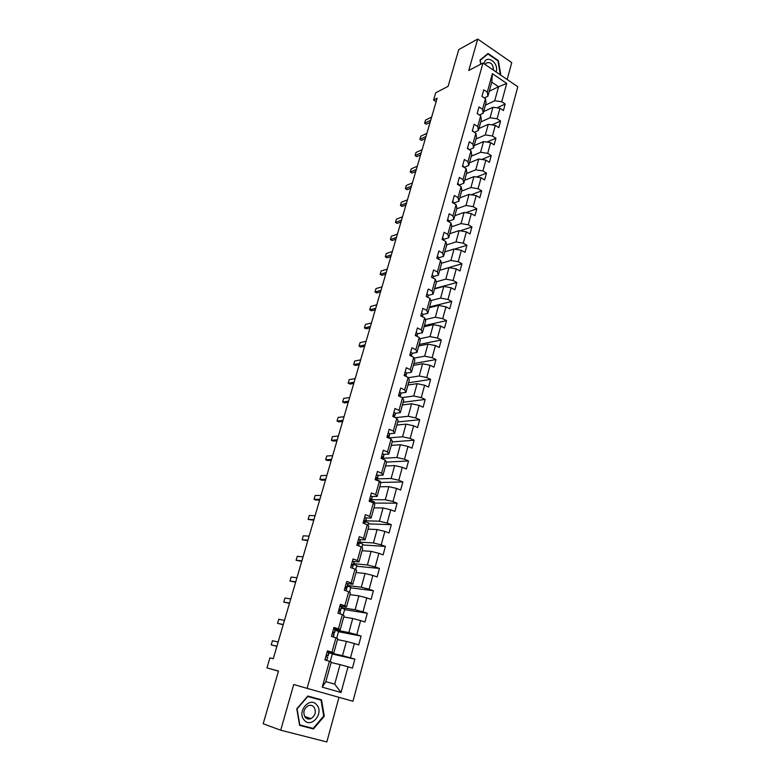 <?xml version="1.0" encoding="UTF-8"?>
<svg xmlns="http://www.w3.org/2000/svg" width="781" height="781" viewBox="0 0 781 781"><rect width="100%" height="100%" fill="white"/><g stroke="black" fill="none" stroke-linecap="round" stroke-linejoin="round"><path stroke-width="1.17" d="M507.162 79.496L511.76 62.626L477.718 39.05L458.75 49.603L448.089 86.369L435.7 92.783L433.582 100.027L436.159 101.676M352.953 701.25L517.813 86.75L482.97 63.027L307.089 688.364L352.953 701.25M307.089 688.364L293.734 684.507L280.711 730.196L326.829 741.95L338.974 697.326M280.711 730.196L263.187 723.762L278.485 671.035L266.985 667.882L278.446 671.152M489.257 91.27L498.571 86.74L491.776 82.171L487.891 96.229L487.285 92.129L483.771 89.795L481.936 96.366L485.46 98.689L482.531 109.242L478.997 106.938L477.142 113.577L480.696 115.881L477.738 126.551L474.165 124.267L472.29 130.974L475.873 133.258L472.886 144.046L469.283 141.781L467.389 148.566L471.002 150.821L467.975 161.726L464.353 159.49L462.44 166.343L466.081 168.579L463.026 179.601L459.365 177.385L457.432 184.326L461.102 186.522L458.008 197.661L454.317 195.484L452.365 202.494L456.065 204.671L452.941 215.937L449.221 213.779L447.249 220.867L450.979 223.015L447.816 234.407L444.067 232.279L442.066 239.445L445.834 241.563L442.642 253.083L438.854 250.984L436.833 258.238L440.63 260.317L437.399 271.973L433.582 269.904L431.542 277.235L435.368 279.286L432.108 291.069L428.252 289.029L426.192 296.448L430.048 298.469L426.748 310.389L422.863 308.378L420.774 315.875L424.669 317.877L421.33 329.924L417.405 327.942L415.297 335.527L419.231 337.499L415.843 349.683L411.89 347.74L409.752 355.414L413.725 357.347L410.308 369.667L406.315 367.763L404.148 375.524L408.151 377.418L404.695 389.885L400.673 388.02L398.486 395.869L402.518 397.734L399.023 410.347L394.961 408.512L392.745 416.458L396.826 418.274L393.282 431.044L389.182 429.238L386.946 437.282L391.056 439.068L387.474 451.984L383.334 450.217L381.069 458.359L385.218 460.107L381.597 473.169L377.418 471.451L375.124 479.68L379.322 481.389L375.651 494.617L371.434 492.928L369.11 501.265L373.347 502.925L369.628 516.319L365.381 514.669L363.028 523.104L367.295 524.734L363.536 538.275L359.25 536.674L356.868 545.206L361.173 546.798L357.376 560.504L353.041 558.952L350.63 567.592L354.984 569.124L351.138 583.007L346.754 581.494L344.323 590.241L348.716 591.734L344.811 605.783L340.399 604.318L337.929 613.173L342.361 614.627L338.417 628.851L333.956 627.426L331.456 636.398L335.937 637.794L331.945 652.194L327.434 650.827L324.906 659.906L329.426 661.253L322.25 687.153L341.043 692.493L334.698 684.176L340.057 664.621L331.144 662.473M487.285 92.129L492.401 73.678L506.732 83.401L501.744 101.745L505.18 104.029L496.941 107.846M341.043 692.493L348.033 666.818L352.436 668.136L354.867 659.174L350.474 657.836L354.359 643.554L358.723 644.921L361.125 636.076L356.771 634.689L360.607 620.583L364.932 621.998L367.304 613.251L362.989 611.816L366.777 597.885L371.063 599.349L373.406 590.709L369.13 589.235L372.879 575.46L377.125 576.964L379.439 568.431L375.202 566.908L378.902 553.309L383.11 554.861L385.394 546.427L381.206 544.865L384.857 531.422L389.026 533.013L391.281 524.676L387.132 523.075L390.744 509.798L394.874 511.418L397.099 503.189L392.989 501.539L396.563 488.418L400.653 490.087L402.85 481.945L398.779 480.266L402.303 467.292L406.354 469L408.541 460.956L404.499 459.238L407.985 446.42L411.997 448.167L414.155 440.211L410.152 438.453L413.598 425.782L417.581 427.568L419.709 419.7L415.736 417.913L419.143 405.388L423.097 407.204L425.196 399.433L421.262 397.597L424.63 385.218L428.544 387.073L430.624 379.39L426.729 377.526L430.058 365.283L433.933 367.168L435.983 359.572L432.127 357.678L435.417 345.573L439.264 347.496L441.294 339.989L437.458 338.056L440.718 326.087L444.526 328.04L446.537 320.62L442.739 318.648L445.961 306.816L449.739 308.798L451.721 301.456L447.962 299.465L451.145 287.769L454.884 289.78L456.856 282.517L453.117 280.496L456.27 268.918L459.98 270.968L461.922 263.783L458.222 261.733L461.337 250.291L465.017 252.361L466.94 245.254L463.27 243.174L466.355 231.85L470.006 233.958L471.909 226.929L468.268 224.821L471.314 213.623L474.936 215.751L476.81 208.8L473.208 206.662L476.215 195.592L479.807 197.739L481.672 190.867L478.089 188.709L481.067 177.746L484.63 179.933L486.475 173.128L482.922 170.941L485.87 160.105L489.404 162.311L491.229 155.575L487.705 153.369L490.624 142.64L494.129 144.875L495.925 138.217L492.43 135.972L495.32 125.37L498.795 127.615L500.582 121.035L497.116 118.771L499.967 108.276L503.413 110.551L505.18 104.029M266.985 667.882L269.933 657.846L273.272 658.705L437.175 98.191L433.582 100.027M485.46 98.689L486.075 102.76L483.175 113.265L479.378 115.022M483.634 111.605L492.938 107.27L490.068 117.755L480.754 121.982M483.175 113.265L482.531 109.242M499.967 108.276L492.938 107.27M497.116 118.771L490.068 117.755M480.696 115.881L481.34 119.864L478.402 130.486L474.35 132.292M478.948 128.504L488.262 124.335L485.352 134.928L476.049 138.989M478.402 130.486L477.738 126.551M495.32 125.37L488.262 124.335M492.43 135.972L485.352 134.928M475.873 133.258L476.556 137.153L473.589 147.882L469.264 149.737M474.223 145.569L483.527 141.576L480.598 152.275L471.294 156.171M473.589 147.882L472.886 144.046M490.624 142.64L483.527 141.576M487.705 153.369L480.598 152.275M471.002 150.821L471.724 154.628L468.717 165.474L464.099 167.359M469.449 162.829L478.753 159.002L475.785 169.819L466.491 173.528M468.717 165.474L467.975 161.726M485.87 160.105L478.753 159.002M482.922 170.941L475.785 169.819M466.081 168.579L466.833 172.298L463.797 183.262L458.828 185.165M464.627 180.265L473.921 176.623L470.914 187.557L461.63 191.081M463.797 183.262L463.026 179.601M481.067 177.746L473.921 176.623M478.089 188.709L470.914 187.557M461.102 186.522L461.883 190.154L458.818 201.234L453.888 203.05M459.745 197.886L469.03 194.42L466.003 205.471L456.719 208.82M458.818 201.234L458.008 197.661M476.215 195.592L469.03 194.42M473.208 206.662L466.003 205.471M456.065 204.671L456.895 208.205L453.79 219.412L448.86 221.13M454.815 215.693L464.099 212.422L461.034 223.591L451.76 226.754M453.79 219.412L452.941 215.937M471.314 213.623L464.099 212.422M468.268 224.821L461.034 223.591M450.979 223.015L451.838 226.451L448.704 237.775L443.774 239.396M449.836 233.695L459.101 230.62L456.006 241.915L446.722 244.873L443.559 256.353L438.629 257.867M448.704 237.775L447.816 234.407M466.355 231.85L459.101 230.62M463.27 243.174L456.006 241.915M444.799 251.892L454.064 249.012L450.93 260.434L441.48 263.246M446.732 244.902L445.834 241.563M443.559 256.353L442.642 253.083M461.337 250.291L454.064 249.012M458.222 261.733L450.93 260.434M440.63 260.317L441.568 263.558L438.366 275.137L433.435 276.542M439.703 270.294L448.958 267.61L445.795 279.159L436.159 281.824M438.366 275.137L437.399 271.973M456.27 268.918L448.958 267.61M453.117 280.496L445.795 279.159M435.368 279.286L436.345 282.419L433.104 294.134L428.183 295.423M434.558 288.892L443.803 286.412L440.601 298.088L430.761 300.597M433.104 294.134L432.108 291.069M451.145 287.769L443.803 286.412M447.962 299.465L440.601 298.088M430.048 298.469L431.063 301.495L427.783 313.337L422.863 314.518M429.345 307.704L438.58 305.43L435.349 317.232L425.284 319.566M427.783 313.337L426.748 310.389M445.961 306.816L438.58 305.43M442.739 318.648L435.349 317.232M424.669 317.877L425.723 320.786L422.414 332.765L417.493 333.829M424.083 326.712L433.309 324.662L430.038 336.601L419.719 338.749M422.414 332.765L421.33 329.924M440.718 326.087L433.309 324.662M437.458 338.056L430.038 336.601M419.231 337.499L420.324 340.291L416.976 352.407L412.056 353.354M418.762 345.944L427.978 344.109L424.659 356.185L414.057 358.137M416.976 352.407L415.843 349.683M435.417 345.573L427.978 344.109M432.127 357.678L424.659 356.185M413.725 357.347L414.867 360.031L411.47 372.283L406.559 373.103M413.383 365.381L422.58 363.77L419.231 375.983L408.297 377.74M411.47 372.283L410.308 369.667M430.058 365.283L422.58 363.77M426.729 377.526L419.231 375.983M408.151 377.418L409.342 379.986L405.905 392.384L400.995 393.077L400.673 395.049M407.936 385.043L417.122 383.666L413.735 396.016L402.195 397.578M405.905 392.384L404.695 389.885M424.63 385.218L417.122 383.666M421.262 397.597L413.735 396.016M402.518 397.734L403.748 400.175L400.282 412.719L395.362 413.286M402.43 404.929L411.607 403.787L408.18 416.283L395.469 417.669M400.282 412.719L399.023 410.347M419.143 405.388L411.607 403.787M415.736 417.913L408.18 416.283M396.826 418.274L398.095 420.598L394.581 433.289L389.651 433.719M396.865 425.049L406.022 424.142L402.557 436.784L388.753 437.926M394.581 433.289L393.282 431.044M413.598 425.782L406.022 424.142M410.152 438.453L402.557 436.784M391.056 439.068L392.374 441.265L388.821 454.093L383.861 454.396M391.232 445.395L400.38 444.731L396.865 457.52L383.09 458.281M388.821 454.093L387.474 451.984M407.985 446.42L400.38 444.731M404.499 459.238L396.865 457.52M385.218 460.107L386.585 462.167L382.993 475.151L377.984 475.317M385.541 465.974L394.659 465.564L391.115 478.499L377.369 478.88M382.993 475.151L381.597 473.169M402.303 467.292L394.659 465.564M398.779 480.266L391.115 478.499M379.322 481.389L380.737 483.322L377.096 496.462L372 496.482M379.771 486.788L388.879 486.631L385.287 499.733L371.571 499.713M377.096 496.462L375.651 494.617M396.563 488.418L388.879 486.631M392.989 501.539L385.287 499.733M373.347 502.925L374.812 504.721L371.131 518.028L365.908 517.881M373.943 507.845L383.032 507.962L379.4 521.21L365.713 520.79M371.131 518.028L369.628 516.319M390.744 509.798L383.032 507.962M387.132 523.075L379.4 521.21M367.295 524.734L368.817 526.384L365.088 539.847L359.67 539.534M368.046 529.157L377.116 529.538L373.435 542.951L359.777 542.121M365.088 539.847L363.536 538.275M384.857 531.422L377.116 529.538M381.206 544.865L373.435 542.951M361.173 546.798L362.745 548.301L358.977 561.929L353.237 561.412M362.081 550.722L371.121 551.376L367.402 564.946L353.783 563.697M358.977 561.929L357.376 560.504M378.902 553.309L371.121 551.376M375.202 566.908L367.402 564.946M354.984 569.124L356.605 570.491L352.787 584.276L346.52 583.514M356.038 572.541L365.059 573.479L361.291 587.214L347.711 585.525M352.787 584.276L351.138 583.007M372.879 575.46L365.059 573.479M369.13 589.235L361.291 587.214M348.716 591.734L350.386 592.945L346.52 606.905L339.96 605.89M349.927 594.614L358.918 595.854L355.111 609.756L341.561 607.618M346.52 606.905L344.811 605.783M366.777 597.885L358.918 595.854M362.989 611.816L355.111 609.756M342.361 614.627L344.099 615.682L340.184 629.808L333.643 628.568M343.738 616.961L352.709 618.493L348.853 632.561L335.352 629.925L334.58 632.708L333.116 631.985L333.067 633.684L334.083 634.494M340.184 629.808L338.417 628.851M360.607 620.583L352.709 618.493M356.771 634.689L348.853 632.561M335.937 637.794L337.724 638.692L333.77 652.994L327.239 651.52M337.48 639.58L346.422 641.416L342.517 655.659L328.733 652.535M333.77 652.994L331.945 652.194M354.359 643.554L346.422 641.416M350.474 657.836L342.517 655.659M329.426 661.253L331.281 661.995L325.843 681.628L322.25 687.153M348.033 666.818L340.057 664.621M477.718 39.05L468.766 70.475L482.97 63.027M325.843 681.628L334.698 684.176M487.891 96.229L484.327 97.937M485.411 105.162L494.724 100.759L498.571 86.74L506.732 83.401M491.776 82.171L492.401 73.678M501.744 101.745L494.724 100.759M330.217 661.566L332.364 653.824L328.928 652.789M354.867 659.174L332.306 654.039M336.699 638.175L338.593 631.36L335.254 630.306M361.125 636.076L338.495 631.702M343.103 615.077L344.743 609.16L341.443 608.067M367.304 613.251L344.606 609.629M349.429 592.252L350.825 587.214L347.555 586.092M373.406 590.709L350.659 587.82M355.677 569.71L356.829 565.532L353.588 564.38M379.439 568.431L356.634 566.254M361.847 547.442L362.774 544.103L359.563 542.912M385.394 546.427L362.54 544.943M367.939 525.437L368.642 522.919L365.459 521.698M391.281 524.676L368.378 523.885M373.972 503.696L374.441 501.978L371.258 500.719M397.099 503.189L374.148 503.062M379.917 482.209L380.181 481.281L376.872 479.934M402.85 481.945L380.103 482.463M408.541 460.956L386.517 462.069M414.155 440.211L392.199 441.9M419.709 419.7L397.714 421.974M425.196 399.433L403.172 402.264M430.624 379.39L408.57 382.778M435.983 359.572L413.901 363.497M441.294 339.989L419.182 344.441M446.537 320.62L424.395 325.579M451.721 301.456L429.56 306.933M456.856 282.517L434.666 288.482M461.922 263.783L439.723 270.226M466.94 245.254L454.581 249.1M471.909 226.929L460.214 230.805M476.81 208.8L465.74 212.696M481.672 190.867L471.158 194.772M486.475 173.128L476.488 177.023M491.229 155.575L481.721 159.461M495.925 138.217L486.875 142.083M500.582 121.035L491.952 124.872M324.291 716.167L321.508 699.815L307.841 696.027L296.78 708.777L299.601 725.383L313.435 728.976L324.291 716.167L323.715 715.982L313.201 728.419L299.797 724.924L297.073 708.855L307.773 696.496L321.02 700.157L323.715 716.001M500.045 74.644L500.68 74.117L498.346 60.567L488.066 53.489L480.012 60.039L480.735 64.198M299.553 725.1L310.487 727.707M310.33 727.902L313.435 728.976M499.86 74.527L500.68 74.117M325.033 659.467L326.917 660.287L324.916 659.886M327.112 651.989L328.967 652.887M327.698 657.456L326.741 660.043M326.419 655.376L328.03 655.405L326.673 655.142L326.614 656.87L327.532 657.202M276.923 646.219L271.222 644.872L272.442 640.723L278.153 642.021M271.222 644.872L276.894 646.346M316.852 705.028C310.077 695.91 296.555 711.511 304.073 719.945C311.004 728.995 324.261 713.326 316.852 705.028M313.972 707.088C312.351 705.282 310.389 704.843 308.075 705.77C303.711 708.845 302.755 712.682 305.234 717.28C306.835 719.057 308.768 719.496 311.033 718.618C315.456 715.562 316.442 711.725 313.972 707.088M307.548 696.359L321.02 700.157M496.042 71.93L496.257 71.296C498.971 62.802 486.407 54.143 484.21 63.085L484.054 63.759M480.842 64.14L480.188 60.342L487.979 53.996L497.936 60.85L500.201 73.98L499.684 74.41M486.426 54.826L487.979 53.996M493.504 70.202C493.094 63.974 490.653 61.601 486.192 63.095L485.274 64.598M331.505 636.242L333.214 636.945M333.565 628.851L335.352 629.925M332.696 632.512L334.58 632.727L335.352 629.955M283.278 624.507L277.548 623.365L278.758 619.255L284.489 620.358M277.548 623.365L283.21 624.722M339.93 605.988L341.639 607.315M339.013 609.961L340.887 610.039L340.809 609.463L339.471 609.102L339.442 610.781L340.399 611.796M289.556 603.039L283.796 602.102L284.997 598.041L290.747 598.939M283.796 602.102L289.458 603.362M346.227 583.407L347.838 584.168L347.125 587.634L347.086 586.902L345.758 586.492L345.739 588.161L346.637 589.362M345.358 587.683L347.125 587.634M295.755 581.816L289.985 581.074L291.157 577.061L296.946 577.764M289.985 581.074L295.638 582.236M352.436 561.1L354.027 561.92L354.018 562.837M352.817 567.133L352.29 568.178M351.782 565.669L353.285 565.483L353.285 564.614L351.967 564.165L351.967 565.805L352.807 566.323M301.896 560.846L296.097 560.289L297.258 556.316L303.067 556.833M296.097 560.289L301.739 561.344M358.577 539.056L360.148 539.935L360.09 540.989M358.469 543.898L359.367 543.605L359.406 542.59L358.098 542.102L358.889 545.314M307.958 540.101L302.14 539.739L303.292 535.805L309.11 536.137M302.14 539.739L307.782 540.696M364.649 517.276L366.191 518.203L366.094 519.404M364.854 522.294L365.459 520.839L364.161 520.302L364.903 523.67M313.952 519.59L308.114 519.414L309.256 515.528L315.094 515.675M308.114 519.414L313.757 520.273M370.643 495.759L372.166 496.736L372.02 498.073M370.975 500.914L371.444 499.332L370.155 498.756L370.897 501.968M319.888 499.313L314.021 499.313L315.153 495.466L321.02 495.437M314.021 499.313L316.002 500.074L319.663 500.074M376.569 474.487L378.063 475.512L377.887 476.986M376.891 479.807L377.35 478.089L376.071 477.464L376.832 480.374M325.745 479.261L319.868 479.427L320.991 475.629L326.868 475.424M319.868 479.427L321.831 480.208L325.501 480.1M382.426 453.468L383.901 454.542L383.686 456.143M382.71 458.955L383.188 457.09L381.929 456.426L382.7 459.043M331.544 459.423L325.648 459.765L326.761 456.006L332.657 455.635M325.648 459.765L327.6 460.556L331.281 460.351M388.216 432.703L389.66 433.816L389.416 435.544M388.713 438.053L388.967 436.335L388.225 435.573L387.786 437.165L388.518 437.916M337.285 439.81L331.369 440.318L332.462 436.599L338.378 436.062M331.369 440.318L333.302 441.128L336.992 440.816M393.936 412.163L395.362 413.334L395.079 415.18M394.473 417.23L394.669 415.814L393.946 415.023L393.507 416.595L394.102 417.064M342.957 420.403L337.031 421.076L338.105 417.405L344.04 416.693M337.031 421.076L338.944 421.906L342.644 421.486M399.599 391.867L400.995 393.077L400.311 395.537L399.081 394.756L399.013 396.113M400.145 396.631L400.311 395.537M348.57 401.209L342.625 402.049L343.689 398.408L349.644 397.549M342.625 402.049L344.519 402.889L348.228 402.371M405.193 371.805L406.559 373.064L406.208 375.144M405.759 376.286L405.193 374.616L404.431 375.661M354.125 382.231L348.16 383.217L349.214 379.625L355.179 378.6M348.16 383.217L350.044 384.076L353.764 383.461M410.718 351.967L412.065 353.266L411.685 355.462M411.314 356.175L410.728 354.769L409.927 355.492M359.611 363.448L353.637 364.59L354.681 361.037L360.666 359.856M353.637 364.59L355.501 365.459L359.231 364.756M416.185 332.355L417.513 333.692L417.093 336.006M416.82 336.289L416.195 335.137L415.424 335.596M365.049 344.87L359.055 346.159L360.09 342.634L366.084 341.317M359.055 346.159L360.91 347.047L364.639 346.247M421.584 312.956L422.892 314.343L422.472 316.686M422.248 316.637L421.594 315.719L420.91 315.954M370.419 326.487L364.415 327.922L365.44 324.437L371.453 322.973M364.415 327.922L366.26 328.821L369.999 327.932M426.924 293.783L428.222 295.208L427.832 297.307M427.49 297.131L426.416 296.555M375.739 308.3L369.725 309.881L370.741 306.435L376.754 304.824M369.725 309.881L371.551 310.789L375.3 309.813M432.215 274.824L433.484 276.289L433.143 278.095M381.001 290.298L374.978 292.026L375.973 288.609L382.007 286.861M374.978 292.026L376.784 292.953L380.542 291.879M437.438 256.07L438.688 257.574L438.395 259.097M386.214 272.491L380.171 274.356L381.167 270.978L387.21 269.084M380.171 274.356L381.968 275.293L385.726 274.141M442.602 237.522L443.833 239.064L443.598 240.304M391.369 254.87L385.316 256.861L386.292 253.522L392.345 251.502M385.316 256.861L387.093 257.818L390.861 256.578M447.718 219.178L448.929 220.759L448.733 221.726M396.465 237.424L390.402 239.552L391.379 236.243L397.441 234.095M390.402 239.552L392.169 240.519L395.947 239.201M452.775 201.039L453.829 203.353M401.512 220.164L395.44 222.419L396.406 219.149L402.479 216.864M395.44 222.419L397.187 223.395L400.975 221.999M457.773 183.096L458.945 184.736M406.51 203.08L400.428 205.462L401.385 202.22L407.467 199.809M400.428 205.462L402.166 206.448L405.954 204.973M462.723 165.338L463.875 167.017M411.45 186.171L405.368 188.67L406.305 185.468L412.397 182.93M405.368 188.67L407.086 189.676L410.884 188.114M467.614 147.775L468.766 149.425M416.351 169.428L410.25 172.054L411.187 168.881L417.288 166.226M410.25 172.054L411.958 173.06L415.765 171.439M472.456 130.398L473.589 131.804M421.193 152.861L415.092 155.604L416.009 152.461L422.121 149.688M415.404 155.819L416.781 156.62L415.404 155.819M420.588 154.921L416.781 156.62M477.25 113.206L478.265 114.309M425.987 136.45L419.875 139.311L420.793 136.197L426.904 133.317M420.188 139.555L421.564 140.346L420.188 139.555M425.372 138.569L421.564 140.346M481.984 96.19L482.756 96.903M430.741 120.215L424.62 123.183L425.528 120.098L431.649 117.111M424.913 123.466L426.289 124.228L424.913 123.466M430.106 122.383L426.289 124.228M328.977 652.867L328.196 655.679L328.977 652.877M328.811 652.584L328.03 655.405M334.092 634.465L333.389 636.993L334.092 634.484M333.965 634.065L333.184 636.866M335.234 629.496L334.453 632.298M340.409 611.748L339.842 613.798L340.409 611.777M340.321 611.211L339.618 613.729M341.58 606.7L340.809 609.463M347.887 584.881L347.125 587.595M346.598 588.63L345.993 590.807M347.838 584.168L347.086 586.902M354.037 562.759L353.285 565.434M354.027 561.92L353.285 564.614M358.909 545.226L358.723 545.89M360.109 540.901L359.377 543.547M358.938 544.279L358.508 545.812M360.148 539.935L359.406 542.59M366.123 519.297L365.391 521.913M365 522.499L364.659 523.719M366.191 518.203L365.459 520.839M372.059 497.956L371.336 500.543M370.985 500.982L370.731 501.9M372.166 496.736L371.444 499.332M377.926 476.859L377.213 479.417M376.901 479.71L376.725 480.335M378.063 475.512L377.35 478.089M383.725 456.006L383.022 458.535M383.901 454.542L383.188 457.09M389.455 435.388L388.762 437.887M389.66 433.816L388.967 436.335M387.727 435.613L388.225 435.573M395.362 413.334L394.669 415.814M393.419 415.082L393.946 415.023M399.052 394.786L399.608 394.708M406.559 373.064L405.886 375.485M404.617 374.714L405.193 374.616M411.733 355.267L411.46 356.243M412.065 353.266L411.402 355.667M410.123 354.877L410.728 354.769M417.513 333.692L416.859 336.064M415.57 335.264L416.195 335.137M422.892 314.343L422.257 316.637M420.959 315.875L421.594 315.719M428.222 295.208L427.656 297.219M433.484 276.289L433.006 278.016M438.688 257.574L438.287 259.028M443.833 239.064L443.501 240.255M448.929 220.759L448.675 221.687M453.966 202.65L453.781 203.324M304.688 716.499L311.033 718.618M353.285 565.483L354.027 562.808M358.733 545.899L358.899 545.275M359.367 543.605L360.1 540.96M365.381 521.981L366.104 519.365M371.326 500.611L372.039 498.024M377.194 479.495L377.906 476.937M383.002 458.613L383.705 456.094M388.743 437.985L389.436 435.486M411.47 356.243L411.704 355.394"/></g></svg>
